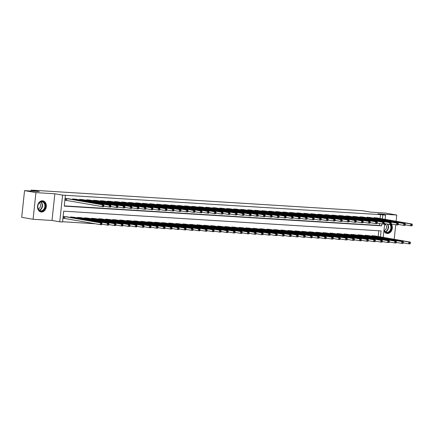 <?xml version="1.0" encoding="UTF-8"?>
<svg xmlns="http://www.w3.org/2000/svg" width="434" height="434" viewBox="0 0 434 434"><rect width="100%" height="100%" fill="white"/><g stroke="black" fill="none" stroke-linecap="round" stroke-linejoin="round"><path stroke-width="0.65" d="M41.333 212.031A5.664 4.373 99.9 0 0 46.281 206.92A5.664 4.373 99.9 0 0 42.906 200.828A5.664 4.373 99.9 0 0 42.537 200.785A5.664 4.373 99.9 0 0 37.59 205.895A5.664 4.373 99.9 0 0 40.964 211.987A5.664 4.373 99.9 0 0 41.333 212.031M383.933 230.752A5.664 4.373 99.9 0 0 386.954 233.492A5.664 4.373 99.9 0 0 387.323 233.535A5.664 4.373 99.9 0 0 391.772 230.232A5.664 4.373 99.9 0 0 391.349 223.987M380.45 236.899L381.095 230.893L63.706 211.168L62.55 221.986L59.746 221.812L62.594 195.126L65.398 195.3L64.243 206.117L381.632 225.843L381.839 223.901M52.004 220.467L54.858 193.781L35.93 192.604L24.554 190.624L21.7 217.309L33.082 219.289L52.004 220.467L59.746 221.812M382.766 241.646L382.175 241.852M62.577 221.731L95.274 223.765M101.887 224.177L102.283 224.199M108.896 224.611L109.292 224.633M115.905 225.045L116.301 225.072M122.914 225.485L123.31 225.506M129.923 225.919L130.319 225.94M136.932 226.353L137.334 226.38M143.947 226.787L144.343 226.814M150.956 227.226L151.352 227.248M157.965 227.66L158.361 227.687M164.974 228.094L165.37 228.121M171.983 228.534L172.379 228.555M178.992 228.968L179.388 228.995M186.002 229.402L186.398 229.429M193.011 229.841L193.407 229.863M200.02 230.275L200.416 230.297M207.029 230.709L207.425 230.736M214.038 231.148L214.434 231.17M221.047 231.582L221.443 231.604M228.056 232.016L228.452 232.044M235.065 232.45L235.467 232.478M242.074 232.89L242.476 232.912M249.089 233.324L249.485 233.351M256.098 233.758L256.494 233.785M263.107 234.197L263.503 234.219M270.116 234.631L270.512 234.658M277.125 235.065L277.521 235.092M284.134 235.505L284.53 235.526M291.143 235.939L291.539 235.96M298.153 236.373L298.549 236.4M305.162 236.812L305.558 236.834M312.171 237.246L312.567 237.268M319.18 237.68L319.576 237.707M326.189 238.114L326.585 238.141M333.198 238.554L333.594 238.575M340.207 238.988L340.609 239.015M347.222 239.422L347.618 239.449M354.231 239.861L354.627 239.883M361.24 240.295L361.636 240.322M368.249 240.729L368.645 240.756M375.258 241.168L375.654 241.19M385.278 223.716A5.664 4.373 99.9 0 0 384.589 224.617M35.93 192.604L33.082 219.289M394.186 239.286L395.743 224.752M396.112 221.259L396.779 215.031L377.857 213.853L385.593 215.199L385.148 219.349M24.554 190.624L39.272 191.54L31.08 190.114L362.488 210.712L370.679 212.139L385.397 213.051L396.779 215.031M378.177 236.503L378.79 230.752M375.405 236.02L372.052 235.705L371.998 236.21M368.395 235.586L365.043 235.266L364.989 235.776M361.386 235.147L358.034 234.832L357.979 235.342M354.377 234.713L351.025 234.398L350.97 234.903M347.368 234.279L344.016 233.959L343.961 234.468M340.359 233.845L337.006 233.525L336.952 234.034M333.35 233.405L329.997 233.091L329.943 233.595M326.341 232.971L322.983 232.657L322.929 233.161M319.326 232.537L315.974 232.217L315.919 232.727M312.317 232.098L308.965 231.783L308.91 232.288M305.308 231.664L301.956 231.349L301.901 231.854M298.299 231.23L294.946 230.91L294.892 231.42M291.29 230.79L287.937 230.476L287.883 230.986M284.281 230.356L280.928 230.042L280.874 230.546M277.272 229.922L273.919 229.602L273.865 230.112M270.263 229.483L266.91 229.168L266.856 229.678M263.254 229.049L259.901 228.734L259.847 229.239M256.244 228.615L252.892 228.295L252.838 228.805M249.235 228.181L245.883 227.861L245.828 228.371M242.226 227.742L238.874 227.427L238.819 227.931M235.217 227.308L231.864 226.993L231.81 227.497M228.208 226.873L224.85 226.553L224.796 227.063M221.194 226.434L217.841 226.119L217.787 226.624M214.184 226L210.832 225.685L210.778 226.19M207.175 225.566L203.823 225.246L203.768 225.756M200.166 225.127L196.814 224.812L196.759 225.322M193.157 224.693L189.804 224.378L189.75 224.883M186.148 224.259L182.795 223.939L182.741 224.449M179.139 223.819L175.786 223.505L175.732 224.015M172.13 223.385L168.777 223.071L168.723 223.575M165.121 222.951L161.768 222.631L161.714 223.141M158.112 222.517L154.759 222.197L154.705 222.707M151.103 222.078L147.75 221.763L147.696 222.268M144.093 221.644L140.741 221.329L140.687 221.834M137.084 221.21L133.732 220.89L133.677 221.4M130.075 220.77L126.723 220.456L126.668 220.966M123.066 220.336L119.708 220.022L119.654 220.526M116.052 219.902L112.699 219.582L112.645 220.092M109.042 219.463L105.69 219.148L105.636 219.658M102.033 219.029L98.681 218.714L98.627 219.219M95.024 218.595L91.672 218.275L91.617 218.785M88.015 218.156L84.663 217.841L84.608 218.351M81.006 217.722L77.653 217.407L77.599 217.911M73.997 217.288L70.644 216.967L70.59 217.477M66.988 216.854L63.635 216.533L63.44 218.34L64.357 218.394M380.103 218.47L380.515 214.629L65.398 195.3M64.27 205.868L379.359 225.447L379.566 223.505M377.33 217.993L373.978 217.673L373.924 218.183M370.321 217.553L366.969 217.239L366.914 217.743M363.312 217.119L359.96 216.805L359.905 217.309M356.303 216.685L352.95 216.365L352.896 216.875M349.294 216.246L345.941 215.931L345.887 216.441M342.285 215.812L338.932 215.497L338.878 216.002M335.276 215.378L331.923 215.058L331.869 215.568M328.267 214.938L324.914 214.624L324.86 215.134M321.258 214.504L317.905 214.19L317.851 214.694M314.249 214.071L310.89 213.75L310.836 214.26M307.234 213.637L303.881 213.316L303.827 213.826M300.225 213.197L296.872 212.882L296.818 213.387M293.216 212.763L289.863 212.443L289.809 212.953M286.207 212.329L282.854 212.009L282.8 212.519M279.198 211.89L275.845 211.575L275.791 212.08M272.189 211.456L268.836 211.141L268.782 211.646M265.179 211.022L261.827 210.702L261.773 211.212M258.17 210.582L254.818 210.268L254.763 210.778M251.161 210.148L247.809 209.834L247.754 210.338M244.152 209.714L240.799 209.394L240.745 209.904M237.143 209.275L233.79 208.96L233.736 209.47M230.134 208.841L226.781 208.526L226.727 209.031M223.125 208.407L219.772 208.087L219.718 208.597M216.116 207.973L212.763 207.653L212.709 208.163M209.107 207.533L205.749 207.219L205.694 207.723M202.092 207.099L198.739 206.785L198.685 207.289M195.083 206.665L191.73 206.345L191.676 206.855M188.074 206.226L184.721 205.911L184.667 206.416M181.065 205.792L177.712 205.477L177.658 205.982M174.056 205.358L170.703 205.038L170.649 205.548M167.047 204.919L163.694 204.604L163.64 205.114M160.037 204.485L156.685 204.17L156.631 204.674M153.028 204.051L149.676 203.73L149.621 204.24M146.019 203.611L142.667 203.296L142.612 203.806M139.01 203.177L135.658 202.862L135.603 203.367M132.001 202.743L128.648 202.423L128.594 202.933M124.992 202.309L121.639 201.989L121.585 202.499M117.983 201.87L114.63 201.555L114.576 202.06M110.974 201.436L107.616 201.121L107.561 201.626M103.959 201.002L100.607 200.682L100.552 201.192M96.95 200.562L93.598 200.248L93.543 200.758M89.941 200.128L86.588 199.814L86.534 200.318M82.932 199.694L79.579 199.374L79.525 199.884M75.923 199.255L72.57 198.94L72.516 199.45M68.914 198.821L65.561 198.506L65.371 200.307L66.283 200.362M31.08 190.114L30.982 191.025M54.858 193.781L62.594 195.126M380.515 214.629L385.593 215.199M384.692 223.613L383.222 237.382M382.376 218.866L382.788 215.025M379.359 225.447L381.632 225.843M412.224 225.392L412.3 224.671L411.741 224.633L411.66 225.354L412.224 225.392L411.996 225.854L410.591 225.767L410.786 223.966L374.889 217.732M411.741 224.633L410.786 223.966L412.186 224.052L376.43 217.825M411.66 225.354L410.591 225.767L405.226 224.834M412.3 224.671L412.186 224.052M410.298 243.42L410.374 242.698L409.81 242.666L409.734 243.387L410.298 243.42L410.065 243.886L408.665 243.799L408.861 241.993L410.26 242.085L374.504 235.857M403.3 242.866L408.665 243.799L409.734 243.387M372.963 235.76L408.861 241.993L409.81 242.666M410.26 242.085L410.374 242.698M405.215 224.958L405.291 224.237L404.732 224.199L404.651 224.921L405.215 224.958L404.987 225.42L403.582 225.333L403.777 223.532L367.88 217.293M404.732 224.199L403.777 223.532L405.177 223.618L369.421 217.391M404.651 224.921L403.582 225.333L398.217 224.4M405.291 224.237L405.177 223.618M398.206 224.519L398.282 223.798L397.718 223.765L397.642 224.487L398.206 224.519L397.973 224.986L396.573 224.899L396.768 223.092L360.871 216.859M397.718 223.765L396.768 223.092L398.168 223.179L362.412 216.957M397.642 224.487L396.573 224.899L391.208 223.966M398.282 223.798L398.168 223.179M391.197 224.085L391.273 223.364L390.709 223.331L390.633 224.052L391.197 224.085L390.963 224.546L389.564 224.459L389.754 222.658L353.862 216.425M390.709 223.331L389.754 222.658L391.159 222.745L355.403 216.517M390.633 224.052L389.564 224.459L384.199 223.526M391.273 223.364L391.159 222.745M403.289 242.986L403.365 242.264L402.801 242.232L402.725 242.953L403.289 242.986L403.056 243.452L401.656 243.365L401.846 241.559L403.251 241.646L367.495 235.418M396.291 242.427L401.656 243.365L402.725 242.953M365.954 235.326L401.846 241.559L402.801 242.232M403.251 241.646L403.365 242.264M396.275 242.552L396.356 241.83L395.792 241.792L395.716 242.514L396.275 242.552L396.047 243.013L394.647 242.926L394.837 241.125L396.242 241.212L360.486 234.984M389.282 241.993L394.647 242.926L395.716 242.514M358.945 234.886L394.837 241.125L395.792 241.792M396.242 241.212L396.356 241.83M389.265 242.112L389.347 241.391L388.783 241.358L388.707 242.08L389.265 242.112L389.038 242.579L387.638 242.492L387.828 240.691L389.233 240.778L353.477 234.55M382.273 241.559L387.638 242.492L388.707 242.08M351.936 234.452L387.828 240.691L388.783 241.358M389.233 240.778L389.347 241.391M384.188 223.651L384.264 222.93L383.699 222.892L383.623 223.613L384.188 223.651L383.954 224.112L382.555 224.025L382.745 222.224L346.853 215.986M383.699 222.892L382.745 222.224L384.15 222.311L348.394 216.083M383.623 223.613L382.555 224.025L377.189 223.092M384.264 222.93L384.15 222.311M382.256 241.678L382.338 240.957L381.774 240.924L381.698 241.646L382.256 241.678L382.029 242.145L380.629 242.058L380.819 240.252L382.224 240.338L346.468 234.116M375.264 241.125L380.629 242.058L381.698 241.646M344.927 234.018L380.819 240.252L381.774 240.924M382.224 240.338L382.338 240.957M384.519 225.251A4.904 3.781 -80.1 0 1 384.54 225.213A4.904 3.781 -80.1 0 1 385.728 223.792M390.573 224.524A4.904 3.781 -80.1 0 1 390.578 230.487A4.904 3.781 -80.1 0 1 387.019 232.716A4.904 3.781 -80.1 0 1 384.009 230.036M384.03 229.803A4.541 3.505 99.9 0 0 386.553 232.282A4.541 3.505 99.9 0 0 390.128 230.253A4.541 3.505 99.9 0 0 389.944 224.487M385.94 223.83A4.541 3.505 99.9 0 0 384.54 225.365A4.541 3.505 99.9 0 0 384.497 225.436M385.311 224.345A3.233 2.495 -80.1 0 1 386 228.968A3.233 2.495 -80.1 0 1 384.264 230.389M386.45 233.367A5.631 4.345 99.9 0 0 386.596 233.394A5.631 4.345 99.9 0 0 391.023 230.877A5.631 4.345 99.9 0 0 391.132 224.21M41.051 211.212A4.904 3.781 -80.1 0 1 37.785 206.107A4.904 3.781 -80.1 0 1 42.093 201.479A4.904 3.781 -80.1 0 1 45.358 206.579A4.904 3.781 -80.1 0 1 41.051 211.212M41.827 201.799A4.541 3.505 99.9 0 0 37.861 205.895A4.541 3.505 99.9 0 0 40.568 210.778A4.541 3.505 99.9 0 0 40.861 210.81A4.541 3.505 99.9 0 0 44.827 206.714A4.541 3.505 99.9 0 0 42.12 201.832A4.541 3.505 99.9 0 0 41.827 201.799M40.465 211.863A5.631 4.345 99.9 0 0 40.606 211.89A5.631 4.345 99.9 0 0 40.975 211.933A5.631 4.345 99.9 0 0 45.89 206.85A5.631 4.345 99.9 0 0 42.537 200.801A5.631 4.345 99.9 0 0 42.391 200.779M39.326 202.841A3.233 2.495 -80.1 0 1 40.476 206.155A3.233 2.495 -80.1 0 1 38.273 208.884M377.173 223.212L377.254 222.49L376.69 222.458L376.614 223.179L377.173 223.212L376.945 223.678L375.546 223.591L375.736 221.785L339.844 215.552M376.69 222.458L375.736 221.785L377.141 221.877L341.384 215.649M376.614 223.179L375.546 223.591L370.18 222.658M377.254 222.49L377.141 221.877M370.164 222.778L370.245 222.056L369.681 222.024L369.605 222.745L370.164 222.778L369.936 223.244L368.537 223.157L368.726 221.351L332.835 215.118M369.681 222.024L368.726 221.351L370.131 221.438L334.375 215.21M369.605 222.745L368.537 223.157L363.171 222.219M370.245 222.056L370.131 221.438M363.155 222.344L363.236 221.622L362.672 221.584L362.596 222.306L363.155 222.344L362.927 222.805L361.527 222.718L361.717 220.917L325.825 214.678M362.672 221.584L361.717 220.917L363.122 221.004L327.366 214.776M362.596 222.306L361.527 222.718L356.162 221.785M363.236 221.622L363.122 221.004M356.146 221.904L356.222 221.183L355.663 221.15L355.587 221.872L356.146 221.904L355.918 222.371L354.518 222.284L354.708 220.483L318.816 214.244M355.663 221.15L354.708 220.483L356.113 220.57L320.357 214.342M355.587 221.872L354.518 222.284L349.153 221.351M356.222 221.183L356.113 220.57M349.137 221.47L349.213 220.749L348.654 220.716L348.578 221.438L349.137 221.47L348.909 221.937L347.509 221.85L347.699 220.043L311.807 213.81M348.654 220.716L347.699 220.043L349.099 220.13L313.348 213.908M348.578 221.438L347.509 221.85L342.138 220.917M349.213 220.749L349.099 220.13M375.247 241.244L375.323 240.523L374.764 240.485L374.688 241.206L375.247 241.244L375.019 241.705L373.62 241.619L373.81 239.818L375.215 239.904L339.459 233.676M368.254 240.686L373.62 241.619L374.688 241.206M337.918 233.584L373.81 239.818L374.764 240.485M375.215 239.904L375.323 240.523M368.238 240.805L368.314 240.089L367.755 240.051L367.679 240.772L368.238 240.805L368.01 241.271L366.611 241.185L366.801 239.384L368.206 239.47L332.449 233.242M361.245 240.252L366.611 241.185L367.679 240.772M330.909 233.145L366.801 239.384L367.755 240.051M368.206 239.47L368.314 240.089M361.229 240.371L361.305 239.649L360.746 239.617L360.67 240.338L361.229 240.371L361.001 240.837L359.602 240.751L359.791 238.944L361.191 239.031L325.435 232.808M354.231 239.818L359.602 240.751L360.67 240.338M323.9 232.711L359.791 238.944L360.746 239.617M361.191 239.031L361.305 239.649M354.22 239.937L354.296 239.215L353.737 239.183L353.661 239.899L354.22 239.937L353.992 240.398L352.587 240.311L352.782 238.51L354.182 238.597L318.426 232.369M347.222 239.378L352.587 240.311L353.661 239.899M316.891 232.277L352.782 238.51L353.737 239.183M354.182 238.597L354.296 239.215M347.211 239.503L347.287 238.781L346.728 238.743L346.652 239.465L347.211 239.503L346.983 239.964L345.578 239.877L345.773 238.076L347.173 238.163L311.417 231.935M340.213 238.944L345.578 239.877L346.652 239.465M309.876 231.837L345.773 238.076L346.728 238.743M347.173 238.163L347.287 238.781M342.128 221.036L342.204 220.315L341.645 220.277L341.569 220.998L342.128 221.036L341.9 221.497L340.495 221.411L340.69 219.609L304.798 213.376M341.645 220.277L340.69 219.609L342.09 219.696L306.333 213.468M341.569 220.998L340.495 221.411L335.129 220.477M342.204 220.315L342.09 219.696M340.202 239.063L340.278 238.342L339.719 238.309L339.643 239.031L340.202 239.063L339.974 239.53L338.569 239.443L338.764 237.637L340.164 237.723L304.408 231.501M333.204 238.51L338.569 239.443L339.643 239.031M302.867 231.403L338.764 237.637L339.719 238.309M340.164 237.723L340.278 238.342M335.119 220.597L335.194 219.881L334.636 219.843L334.56 220.564L335.119 220.597L334.891 221.063L333.486 220.977L333.681 219.175L297.784 212.937M334.636 219.843L333.681 219.175L335.081 219.262L299.324 213.034M334.56 220.564L333.486 220.977L328.12 220.043M335.194 219.881L335.081 219.262M333.193 238.629L333.269 237.908L332.71 237.875L332.628 238.597L333.193 238.629L332.965 239.096L331.56 239.004L331.755 237.203L333.155 237.289L297.399 231.062M326.194 238.071L331.56 239.004L332.628 238.597M295.858 230.969L331.755 237.203L332.71 237.875M333.155 237.289L333.269 237.908M328.109 220.163L328.185 219.441L327.627 219.409L327.551 220.13L328.109 220.163L327.882 220.629L326.476 220.543L326.672 218.736L290.775 212.503M327.627 219.409L326.672 218.736L328.071 218.823L292.315 212.6M327.551 220.13L326.476 220.543L321.111 219.609M328.185 219.441L328.071 218.823M326.184 238.195L326.26 237.474L325.701 237.436L325.619 238.157L326.184 238.195L325.956 238.657L324.551 238.57L324.746 236.769L326.146 236.856L290.389 230.628M319.185 237.637L324.551 238.57L325.619 238.157M288.849 230.53L324.746 236.769L325.701 237.436M326.146 236.856L326.26 237.474M321.1 219.729L321.176 219.007L320.618 218.975L320.542 219.691L321.1 219.729L320.872 220.19L319.467 220.103L319.663 218.302L283.765 212.069M320.618 218.975L319.663 218.302L321.062 218.389L285.306 212.161M320.542 219.691L319.467 220.103L314.102 219.17M321.176 219.007L321.062 218.389M319.174 237.756L319.25 237.035L318.692 237.002L318.61 237.723L319.174 237.756L318.947 238.223L317.542 238.136L317.737 236.329L319.136 236.422L283.38 230.194M312.176 237.203L317.542 238.136L318.61 237.723M281.84 230.096L317.737 236.329L318.692 237.002M319.136 236.422L319.25 237.035M314.091 219.295L314.167 218.573L313.608 218.535L313.527 219.257L314.091 219.295L313.863 219.756L312.458 219.669L312.654 217.868L276.756 211.629M313.608 218.535L312.654 217.868L314.053 217.955L278.297 211.727M313.527 219.257L312.458 219.669L307.093 218.736M314.167 218.573L314.053 217.955M312.165 237.322L312.241 236.601L311.677 236.568L311.601 237.289L312.165 237.322L311.932 237.789L310.532 237.702L310.728 235.895L312.127 235.982L276.371 229.754M305.167 236.769L310.532 237.702L311.601 237.289M274.831 229.662L310.728 235.895L311.677 236.568M312.127 235.982L312.241 236.601M307.082 218.855L307.158 218.134L306.599 218.101L306.518 218.823L307.082 218.855L306.854 219.322L305.449 219.235L305.644 217.429L269.747 211.195M306.599 218.101L305.644 217.429L307.044 217.515L271.288 211.293M306.518 218.823L305.449 219.235L300.084 218.302M307.158 218.134L307.044 217.515M305.156 236.888L305.232 236.167L304.668 236.129L304.592 236.85L305.156 236.888L304.923 237.349L303.523 237.262L303.713 235.461L305.118 235.548L269.362 229.32M298.158 236.329L303.523 237.262L304.592 236.85M267.821 229.228L303.713 235.461L304.668 236.129M305.118 235.548L305.232 236.167M300.073 218.421L300.149 217.7L299.59 217.667L299.509 218.389L300.073 218.421L299.84 218.888L298.44 218.796L298.635 216.995L262.738 210.761M299.59 217.667L298.635 216.995L300.035 217.081L264.279 210.853M299.509 218.389L298.44 218.796L293.075 217.863M300.149 217.7L300.035 217.081M293.064 217.987L293.14 217.266L292.576 217.228L292.5 217.949L293.064 217.987L292.831 218.448L291.431 218.362L291.626 216.561L255.729 210.322M292.576 217.228L291.626 216.561L293.026 216.647L257.27 210.419M292.5 217.949L291.431 218.362L286.066 217.429M293.14 217.266L293.026 216.647M286.055 217.548L286.131 216.826L285.567 216.794L285.491 217.515L286.055 217.548L285.822 218.014L284.422 217.928L284.612 216.121L248.72 209.888M285.567 216.794L284.612 216.121L286.017 216.213L250.261 209.985M285.491 217.515L284.422 217.928L279.057 216.995M286.131 216.826L286.017 216.213M279.04 217.114L279.122 216.392L278.557 216.36L278.482 217.081L279.04 217.114L278.812 217.58L277.413 217.494L277.603 215.687L241.711 209.454M278.557 216.36L277.603 215.687L279.008 215.774L243.252 209.546M278.482 217.081L277.413 217.494L272.047 216.555M279.122 216.392L279.008 215.774M272.031 216.68L272.113 215.958L271.548 215.92L271.472 216.642L272.031 216.68L271.803 217.141L270.404 217.054L270.594 215.253L234.702 209.014M271.548 215.92L270.594 215.253L271.999 215.34L236.242 209.112M271.472 216.642L270.404 217.054L265.038 216.121M272.113 215.958L271.999 215.34M265.022 216.24L265.103 215.519L264.539 215.486L264.463 216.208L265.022 216.24L264.794 216.707L263.395 216.62L263.584 214.819L227.693 208.58M264.539 215.486L263.584 214.819L264.99 214.906L229.233 208.678M264.463 216.208L263.395 216.62L258.029 215.687M265.103 215.519L264.99 214.906M258.013 215.806L258.089 215.085L257.53 215.052L257.454 215.774L258.013 215.806L257.785 216.273L256.385 216.186L256.575 214.38L220.684 208.146M257.53 215.052L256.575 214.38L257.98 214.467L222.224 208.244M257.454 215.774L256.385 216.186L251.02 215.253M258.089 215.085L257.98 214.467M251.004 215.373L251.08 214.651L250.521 214.613L250.445 215.335L251.004 215.373L250.776 215.834L249.376 215.747L249.566 213.946L213.674 207.712M250.521 214.613L249.566 213.946L250.971 214.033L215.215 207.805M250.445 215.335L249.376 215.747L244.011 214.814M251.08 214.651L250.971 214.033M243.995 214.938L244.071 214.217L243.512 214.179L243.436 214.901L243.995 214.938L243.767 215.4L242.367 215.313L242.557 213.512L206.665 207.273M243.512 214.179L242.557 213.512L243.957 213.599L208.201 207.371M243.436 214.901L242.367 215.313L236.997 214.38M244.071 214.217L243.957 213.599M236.986 214.499L237.062 213.778L236.503 213.745L236.427 214.467L236.986 214.499L236.758 214.966L235.353 214.879L235.548 213.072L199.656 206.839M236.503 213.745L235.548 213.072L236.948 213.159L201.192 206.937M236.427 214.467L235.353 214.879L229.987 213.946M237.062 213.778L236.948 213.159M229.977 214.065L230.053 213.344L229.494 213.311L229.418 214.027L229.977 214.065L229.749 214.526L228.344 214.439L228.539 212.638L192.642 206.405M229.494 213.311L228.539 212.638L229.939 212.725L194.182 206.497M229.418 214.027L228.344 214.439L222.978 213.506M230.053 213.344L229.939 212.725M222.968 213.631L223.043 212.91L222.485 212.872L222.409 213.593L222.968 213.631L222.74 214.092L221.335 214.005L221.53 212.204L185.633 205.966M222.485 212.872L221.53 212.204L222.93 212.291L187.173 206.063M222.409 213.593L221.335 214.005L215.969 213.072M223.043 212.91L222.93 212.291M215.958 213.192L216.034 212.47L215.476 212.438L215.4 213.159L215.958 213.192L215.731 213.658L214.325 213.571L214.521 211.765L178.624 205.532M215.476 212.438L214.521 211.765L215.92 211.852L180.164 205.629M215.4 213.159L214.325 213.571L208.96 212.638M216.034 212.47L215.92 211.852M208.949 212.758L209.025 212.036L208.466 212.004L208.385 212.725L208.949 212.758L208.721 213.224L207.316 213.132L207.512 211.331L171.614 205.098M208.466 212.004L207.512 211.331L208.911 211.418L173.155 205.19M208.385 212.725L207.316 213.132L201.951 212.199M209.025 212.036L208.911 211.418M201.94 212.324L202.016 211.602L201.457 211.564L201.376 212.286L201.94 212.324L201.712 212.785L200.307 212.698L200.503 210.897L164.605 204.658M201.457 211.564L200.503 210.897L201.902 210.984L166.146 204.756M201.376 212.286L200.307 212.698L194.942 211.765M202.016 211.602L201.902 210.984M194.931 211.884L195.007 211.163L194.448 211.13L194.367 211.852L194.931 211.884L194.698 212.351L193.298 212.264L193.493 210.457L157.596 204.224M194.448 211.13L193.493 210.457L194.893 210.55L159.137 204.322M194.367 211.852L193.298 212.264L187.933 211.331M195.007 211.163L194.893 210.55M187.922 211.45L187.998 210.729L187.434 210.696L187.358 211.418L187.922 211.45L187.689 211.917L186.289 211.83L186.479 210.023L150.587 203.79M187.434 210.696L186.479 210.023L187.884 210.11L152.128 203.882M187.358 211.418L186.289 211.83L180.924 210.897M187.998 210.729L187.884 210.11M180.913 211.016L180.989 210.295L180.425 210.257L180.349 210.978L180.913 211.016L180.68 211.477L179.28 211.391L179.47 209.589L143.578 203.356M180.425 210.257L179.47 209.589L180.875 209.676L145.119 203.448M180.349 210.978L179.28 211.391L173.915 210.457M180.989 210.295L180.875 209.676M298.147 236.449L298.223 235.727L297.659 235.695L297.583 236.416L298.147 236.449L297.914 236.915L296.514 236.828L296.704 235.027L298.109 235.114L262.353 228.886M291.149 235.895L296.514 236.828L297.583 236.416M260.812 228.789L296.704 235.027L297.659 235.695M298.109 235.114L298.223 235.727M291.133 236.015L291.214 235.293L290.65 235.261L290.574 235.982L291.133 236.015L290.905 236.481L289.505 236.394L289.695 234.588L291.1 234.675L255.344 228.452M284.14 235.461L289.505 236.394L290.574 235.982M253.803 228.355L289.695 234.588L290.65 235.261M291.1 234.675L291.214 235.293M284.124 235.581L284.205 234.859L283.641 234.821L283.565 235.543L284.124 235.581L283.896 236.042L282.496 235.955L282.686 234.154L284.091 234.241L248.335 228.013M277.131 235.022L282.496 235.955L283.565 235.543M246.794 227.921L282.686 234.154L283.641 234.821M284.091 234.241L284.205 234.859M277.114 235.147L277.196 234.425L276.632 234.387L276.556 235.109L277.114 235.147L276.887 235.608L275.487 235.521L275.677 233.72L277.082 233.807L241.326 227.579M270.122 234.588L275.487 235.521L276.556 235.109M239.785 227.481L275.677 233.72L276.632 234.387M277.082 233.807L277.196 234.425M270.105 234.707L270.181 233.986L269.623 233.953L269.547 234.675L270.105 234.707L269.877 235.174L268.478 235.087L268.668 233.28L270.073 233.367L234.317 227.145M263.113 234.154L268.478 235.087L269.547 234.675M232.776 227.047L268.668 233.28L269.623 233.953M270.073 233.367L270.181 233.986M263.096 234.273L263.172 233.552L262.613 233.519L262.537 234.235L263.096 234.273L262.868 234.734L261.469 234.648L261.659 232.846L263.058 232.933L227.308 226.705M256.098 233.714L261.469 234.648L262.537 234.235M225.767 226.613L261.659 232.846L262.613 233.519M263.058 232.933L263.172 233.552M256.087 233.839L256.163 233.118L255.604 233.08L255.528 233.801L256.087 233.839L255.859 234.3L254.454 234.214L254.649 232.412L256.049 232.499L220.293 226.271M249.089 233.28L254.454 234.214L255.528 233.801M218.758 226.174L254.649 232.412L255.604 233.08M256.049 232.499L256.163 233.118M249.078 233.4L249.154 232.678L248.595 232.646L248.519 233.367L249.078 233.4L248.85 233.866L247.445 233.78L247.64 231.973L249.04 232.06L213.284 225.837M242.08 232.846L247.445 233.78L248.519 233.367M211.743 225.74L247.64 231.973L248.595 232.646M249.04 232.06L249.154 232.678M242.069 232.966L242.145 232.244L241.586 232.212L241.51 232.933L242.069 232.966L241.841 233.432L240.436 233.34L240.631 231.539L242.031 231.626L206.275 225.398M235.071 232.407L240.436 233.34L241.51 232.933M204.734 225.306L240.631 231.539L241.586 232.212M242.031 231.626L242.145 232.244M235.06 232.532L235.136 231.81L234.577 231.772L234.501 232.494L235.06 232.532L234.832 232.993L233.427 232.906L233.622 231.105L235.022 231.192L199.266 224.964M228.062 231.973L233.427 232.906L234.501 232.494M197.725 224.866L233.622 231.105L234.577 231.772M235.022 231.192L235.136 231.81M228.051 232.092L228.127 231.371L227.568 231.338L227.487 232.06L228.051 232.092L227.823 232.559L226.418 232.472L226.613 230.671L228.013 230.758L192.257 224.53M221.052 231.539L226.418 232.472L227.487 232.06M190.716 224.432L226.613 230.671L227.568 231.338M228.013 230.758L228.127 231.371M221.042 231.658L221.118 230.937L220.559 230.904L220.477 231.626L221.042 231.658L220.814 232.125L219.409 232.038L219.604 230.232L221.004 230.318L185.247 224.09M214.043 231.105L219.409 232.038L220.477 231.626M183.707 223.998L219.604 230.232L220.559 230.904M221.004 230.318L221.118 230.937M214.033 231.224L214.108 230.503L213.55 230.465L213.468 231.186L214.033 231.224L213.799 231.685L212.4 231.599L212.595 229.798L213.995 229.884L178.238 223.656M207.034 230.666L212.4 231.599L213.468 231.186M176.698 223.564L212.595 229.798L213.55 230.465M213.995 229.884L214.108 230.503M207.023 230.785L207.099 230.069L206.535 230.031L206.459 230.752L207.023 230.785L206.79 231.251L205.391 231.165L205.586 229.364L206.985 229.45L171.229 223.222M200.025 230.232L205.391 231.165L206.459 230.752M169.689 223.125L205.586 229.364L206.535 230.031M206.985 229.45L207.099 230.069M200.014 230.351L200.09 229.629L199.526 229.597L199.45 230.318L200.014 230.351L199.781 230.817L198.381 230.731L198.571 228.924L199.976 229.011L164.22 222.788M193.016 229.798L198.381 230.731L199.45 230.318M162.679 222.691L198.571 228.924L199.526 229.597M199.976 229.011L200.09 229.629M193 229.917L193.081 229.195L192.517 229.157L192.441 229.879L193 229.917L192.772 230.378L191.372 230.291L191.562 228.49L192.967 228.577L157.211 222.349M186.007 229.358L191.372 230.291L192.441 229.879M155.67 222.257L191.562 228.49L192.517 229.157M192.967 228.577L193.081 229.195M185.991 229.483L186.072 228.761L185.508 228.723L185.432 229.445L185.991 229.483L185.763 229.944L184.363 229.857L184.553 228.056L185.958 228.143L150.202 221.915M178.998 228.924L184.363 229.857L185.432 229.445M148.661 221.817L184.553 228.056L185.508 228.723M185.958 228.143L186.072 228.761M178.982 229.043L179.063 228.322L178.499 228.289L178.423 229.011L178.982 229.043L178.754 229.51L177.354 229.423L177.544 227.617L178.949 227.704L143.193 221.481M171.989 228.49L177.354 229.423L178.423 229.011M141.652 221.383L177.544 227.617L178.499 228.289M178.949 227.704L179.063 228.322M173.898 210.577L173.98 209.855L173.416 209.823L173.34 210.544L173.898 210.577L173.671 211.043L172.271 210.957L172.461 209.155L136.569 202.917M173.416 209.823L172.461 209.155L173.866 209.242L138.11 203.014M173.34 210.544L172.271 210.957L166.906 210.023M173.98 209.855L173.866 209.242M171.972 228.609L172.048 227.888L171.49 227.855L171.414 228.572L171.972 228.609L171.745 229.071L170.345 228.984L170.535 227.183L171.94 227.27L136.184 221.042M164.98 228.051L170.345 228.984L171.414 228.572M134.643 220.949L170.535 227.183L171.49 227.855M171.94 227.27L172.048 227.888M166.889 210.143L166.971 209.421L166.406 209.389L166.331 210.11L166.889 210.143L166.661 210.609L165.262 210.523L165.452 208.716L129.56 202.483M166.406 209.389L165.452 208.716L166.857 208.803L131.101 202.58M166.331 210.11L165.262 210.523L159.896 209.589M166.971 209.421L166.857 208.803M164.963 228.175L165.039 227.454L164.481 227.416L164.405 228.138L164.963 228.175L164.736 228.637L163.336 228.55L163.526 226.749L164.931 226.836L129.175 220.608M157.971 227.617L163.336 228.55L164.405 228.138M127.634 220.51L163.526 226.749L164.481 227.416M164.931 226.836L165.039 227.454M159.88 209.709L159.962 208.987L159.397 208.949L159.321 209.671L159.88 209.709L159.652 210.17L158.253 210.083L158.443 208.282L122.551 202.049M159.397 208.949L158.443 208.282L159.848 208.369L124.091 202.141M159.321 209.671L158.253 210.083L152.887 209.15M159.962 208.987L159.848 208.369M157.954 227.736L158.03 227.015L157.471 226.982L157.396 227.704L157.954 227.736L157.726 228.203L156.327 228.116L156.517 226.309L157.916 226.402L122.16 220.174M150.956 227.183L156.327 228.116L157.396 227.704M120.625 220.076L156.517 226.309L157.471 226.982M157.916 226.402L158.03 227.015M152.871 209.275L152.947 208.553L152.388 208.515L152.312 209.237L152.871 209.275L152.643 209.736L151.244 209.649L151.433 207.848L115.542 201.609M152.388 208.515L151.433 207.848L152.839 207.935L117.082 201.707M152.312 209.237L151.244 209.649L145.878 208.716M152.947 208.553L152.839 207.935M150.945 227.302L151.021 226.581L150.462 226.548L150.386 227.27L150.945 227.302L150.717 227.769L149.312 227.676L149.508 225.875L150.907 225.962L115.151 219.734M143.947 226.743L149.312 227.676L150.386 227.27M113.616 219.642L149.508 225.875L150.462 226.548M150.907 225.962L151.021 226.581M145.862 208.835L145.938 208.114L145.379 208.081L145.303 208.803L145.862 208.835L145.634 209.302L144.234 209.215L144.424 207.409L108.533 201.175M145.379 208.081L144.424 207.409L145.824 207.495L110.073 201.273M145.303 208.803L144.234 209.215L138.864 208.282M145.938 208.114L145.824 207.495M143.936 226.868L144.012 226.147L143.453 226.109L143.377 226.83L143.936 226.868L143.708 227.329L142.303 227.242L142.498 225.441L143.898 225.528L108.142 219.3M136.938 226.309L142.303 227.242L143.377 226.83M106.601 219.203L142.498 225.441L143.453 226.109M143.898 225.528L144.012 226.147M138.853 208.401L138.929 207.68L138.37 207.647L138.294 208.363L138.853 208.401L138.625 208.862L137.22 208.776L137.415 206.975L101.523 200.741M138.37 207.647L137.415 206.975L138.815 207.061L103.059 200.833M138.294 208.363L137.22 208.776L131.855 207.843M138.929 207.68L138.815 207.061M136.927 226.429L137.003 225.707L136.444 225.675L136.368 226.396L136.927 226.429L136.699 226.895L135.294 226.808L135.489 225.007L136.889 225.094L101.133 218.866M129.929 225.875L135.294 226.808L136.368 226.396M99.592 218.769L135.489 225.007L136.444 225.675M136.889 225.094L137.003 225.707M131.844 207.967L131.92 207.246L131.361 207.208L131.285 207.929L131.844 207.967L131.616 208.428L130.211 208.342L130.406 206.541L94.509 200.302M131.361 207.208L130.406 206.541L131.806 206.627L96.05 200.399M131.285 207.929L130.211 208.342L124.846 207.409M131.92 207.246L131.806 206.627M129.918 225.995L129.994 225.273L129.435 225.241L129.354 225.962L129.918 225.995L129.69 226.461L128.285 226.374L128.48 224.568L129.88 224.655L94.124 218.427M122.92 225.441L128.285 226.374L129.354 225.962M92.583 218.335L128.48 224.568L129.435 225.241M129.88 224.655L129.994 225.273M124.835 207.528L124.911 206.806L124.352 206.774L124.276 207.495L124.835 207.528L124.607 207.994L123.202 207.908L123.397 206.101L87.5 199.868M124.352 206.774L123.397 206.101L124.797 206.188L89.041 199.965M124.276 207.495L123.202 207.908L117.836 206.975M124.911 206.806L124.797 206.188M122.909 225.561L122.985 224.839L122.426 224.801L122.345 225.523L122.909 225.561L122.681 226.022L121.276 225.935L121.471 224.134L122.871 224.221L87.115 217.993M115.911 225.002L121.276 225.935L122.345 225.523M85.574 217.901L121.471 224.134L122.426 224.801M122.871 224.221L122.985 224.839M117.826 207.094L117.902 206.372L117.343 206.34L117.267 207.061L117.826 207.094L117.598 207.561L116.193 207.468L116.388 205.667L80.491 199.434M117.343 206.34L116.388 205.667L117.788 205.754L82.031 199.526M117.267 207.061L116.193 207.468L110.827 206.535M117.902 206.372L117.788 205.754M115.9 225.121L115.976 224.405L115.417 224.367L115.335 225.089L115.9 225.121L115.672 225.588L114.267 225.501L114.462 223.7L115.862 223.787L80.106 217.559M108.901 224.568L114.267 225.501L115.335 225.089M78.565 217.461L114.462 223.7L115.417 224.367M115.862 223.787L115.976 224.405M110.816 206.66L110.892 205.938L110.334 205.9L110.252 206.622L110.816 206.66L110.589 207.121L109.184 207.034L109.379 205.233L73.482 198.994M110.334 205.9L109.379 205.233L110.778 205.32L75.022 199.092M110.252 206.622L109.184 207.034L103.818 206.101M110.892 205.938L110.778 205.32M108.891 224.687L108.967 223.966L108.402 223.933L108.326 224.655L108.891 224.687L108.657 225.154L107.258 225.067L107.453 223.26L108.853 223.347L73.096 217.125M101.892 224.134L107.258 225.067L108.326 224.655M71.556 217.027L107.453 223.26L108.402 223.933M108.853 223.347L108.967 223.966M103.807 206.221L103.883 205.499L103.325 205.466L103.243 206.188L103.807 206.221L103.58 206.687L102.174 206.6L102.37 204.799L66.473 198.56M103.325 205.466L102.37 204.799L103.769 204.886L68.013 198.658M103.243 206.188L102.174 206.6L65.377 200.242M103.883 205.499L103.769 204.886M101.882 224.253L101.957 223.532L101.393 223.494L101.317 224.215L101.882 224.253L101.648 224.714L100.249 224.628L100.438 222.826L101.844 222.913L66.087 216.685M63.451 218.269L100.249 224.628L101.317 224.215M64.547 216.593L100.438 222.826L101.393 223.494M101.844 222.913L101.957 223.532M375.188 217.776L375.122 218.389M374.976 217.743L374.911 218.351M372.985 236.384L373.05 235.77M373.197 236.422L373.262 235.803M368.178 217.336L368.113 217.955M367.967 217.304L367.902 217.917M361.169 216.902L361.104 217.521M360.958 216.87L360.893 217.483M354.16 216.468L354.095 217.081M353.949 216.436L353.884 217.043M365.976 235.95L366.041 235.337M366.188 235.982L366.253 235.369M358.967 235.51L359.032 234.903M359.178 235.548L359.244 234.935M351.958 235.076L352.023 234.463M352.164 235.114L352.234 234.496M347.151 216.029L347.086 216.647M346.94 216.002L346.874 216.609M344.949 234.642L345.014 234.029M345.155 234.675L345.22 234.062M387.611 224.123A4.541 3.505 -80.1 0 1 387.757 229.841A4.541 3.505 -80.1 0 1 385.414 231.805M385.18 231.62A4.389 3.391 99.9 0 0 387.437 229.722A4.389 3.391 99.9 0 0 387.188 224.047M40.888 201.897A4.541 3.505 -80.1 0 1 42.423 206.492A4.541 3.505 -80.1 0 1 39.429 210.3M39.19 210.116A4.389 3.391 99.9 0 0 42.087 206.432A4.389 3.391 99.9 0 0 40.606 201.994M340.142 215.595L340.072 216.213M339.93 215.562L339.865 216.175M333.133 215.161L333.062 215.774M332.921 215.128L332.856 215.741M326.118 214.727L326.053 215.34M325.912 214.694L325.847 215.302M319.109 214.287L319.044 214.906M318.903 214.255L318.838 214.868M312.1 213.853L312.035 214.467M311.894 213.821L311.824 214.434M337.94 234.203L338.005 233.595M338.146 234.241L338.211 233.628M330.93 233.769L330.996 233.156M331.137 233.807L331.202 233.188M323.916 233.335L323.981 232.722M324.127 233.367L324.193 232.754M316.907 232.895L316.972 232.288M317.118 232.933L317.183 232.32M309.898 232.461L309.963 231.854M310.109 232.499L310.174 231.881M305.091 213.419L305.026 214.033M304.88 213.387L304.814 213.995M302.889 232.027L302.954 231.414M303.1 232.065L303.165 231.447M298.082 212.98L298.017 213.599M297.87 212.948L297.805 213.561M295.879 231.593L295.945 230.98M296.091 231.626L296.156 231.013M291.073 212.546L291.008 213.159M290.861 212.514L290.796 213.127M288.87 231.154L288.935 230.546M289.082 231.192L289.147 230.579M284.064 212.112L283.999 212.725M283.852 212.08L283.787 212.687M281.861 230.72L281.926 230.107M282.073 230.758L282.138 230.139M277.055 211.673L276.99 212.291M276.843 211.646L276.778 212.253M274.852 230.286L274.917 229.673M275.064 230.318L275.129 229.705M270.046 211.239L269.981 211.857M269.834 211.206L269.769 211.819M267.843 229.846L267.908 229.239M268.055 229.884L268.12 229.271M263.037 210.805L262.971 211.418M262.825 210.772L262.76 211.385M256.027 210.371L255.962 210.984M255.816 210.338L255.751 210.946M249.018 209.931L248.953 210.55M248.807 209.899L248.742 210.512M242.009 209.497L241.944 210.11M241.798 209.465L241.733 210.078M235 209.063L234.93 209.676M234.789 209.031L234.723 209.638M227.991 208.624L227.921 209.242M227.779 208.591L227.714 209.204M220.977 208.19L220.911 208.803M220.77 208.157L220.705 208.77M213.967 207.756L213.902 208.369M213.761 207.723L213.696 208.331M206.958 207.316L206.893 207.935M206.752 207.284L206.682 207.897M199.949 206.882L199.884 207.495M199.738 206.85L199.673 207.463M192.94 206.448L192.875 207.061M192.729 206.416L192.663 207.023M185.931 206.009L185.866 206.627M185.719 205.982L185.654 206.589M178.922 205.575L178.857 206.193M178.71 205.542L178.645 206.155M171.913 205.141L171.848 205.754M171.701 205.108L171.636 205.721M164.904 204.707L164.839 205.32M164.692 204.674L164.627 205.282M157.895 204.268L157.83 204.886M157.683 204.235L157.618 204.848M150.886 203.834L150.82 204.447M150.674 203.801L150.609 204.414M143.876 203.4L143.811 204.013M143.665 203.367L143.6 203.975M260.834 229.412L260.899 228.799M261.046 229.45L261.111 228.832M253.825 228.978L253.89 228.365M254.031 229.011L254.102 228.398M246.816 228.539L246.881 227.931M247.022 228.577L247.092 227.964M239.807 228.105L239.872 227.492M240.013 228.143L240.078 227.524M232.798 227.671L232.863 227.058M233.004 227.704L233.069 227.09M225.783 227.232L225.854 226.624M225.995 227.27L226.06 226.656M218.774 226.798L218.839 226.19M218.986 226.836L219.051 226.217M211.765 226.364L211.83 225.751M211.976 226.402L212.042 225.783M204.756 225.93L204.821 225.317M204.967 225.962L205.032 225.349M197.747 225.49L197.812 224.883M197.958 225.528L198.023 224.915M190.738 225.056L190.803 224.443M190.949 225.094L191.014 224.476M183.728 224.622L183.794 224.009M183.94 224.655L184.005 224.042M176.719 224.183L176.784 223.575M176.931 224.221L176.996 223.608M169.71 223.749L169.775 223.136M169.922 223.787L169.987 223.168M162.701 223.315L162.766 222.702M162.913 223.347L162.978 222.734M155.692 222.875L155.757 222.268M155.904 222.913L155.969 222.3M148.683 222.441L148.748 221.828M148.889 222.479L148.96 221.861M141.674 222.007L141.739 221.394M141.88 222.045L141.951 221.427M136.867 202.96L136.797 203.579M136.656 202.928L136.591 203.541M134.665 221.568L134.73 220.96M134.871 221.606L134.936 220.993M129.858 202.526L129.788 203.139M129.647 202.494L129.582 203.107M127.656 221.134L127.721 220.526M127.862 221.172L127.927 220.553M122.844 202.092L122.779 202.705M122.638 202.06L122.572 202.667M120.641 220.7L120.706 220.087M120.853 220.738L120.918 220.119M115.835 201.653L115.769 202.271M115.628 201.62L115.563 202.233M113.632 220.266L113.697 219.653M113.844 220.298L113.909 219.685M108.825 201.219L108.76 201.837M108.619 201.186L108.554 201.799M106.623 219.826L106.688 219.219M106.835 219.864L106.9 219.251M101.816 200.785L101.751 201.398M101.605 200.752L101.54 201.36M99.614 219.392L99.679 218.779M99.825 219.43L99.891 218.812M94.807 200.345L94.742 200.964M94.596 200.318L94.531 200.926M92.605 218.958L92.67 218.345M92.816 218.991L92.881 218.378M87.798 199.911L87.733 200.53M87.587 199.879L87.522 200.492M85.596 218.519L85.661 217.911M85.807 218.557L85.872 217.944M80.789 199.477L80.724 200.09M80.578 199.445L80.512 200.058M78.587 218.085L78.652 217.472M78.798 218.123L78.863 217.505M73.78 199.043L73.715 199.656M73.568 199.011L73.503 199.618M71.577 217.651L71.643 217.038M71.789 217.684L71.854 217.071M66.771 198.604L66.576 200.41M66.559 198.571L66.369 200.378M64.438 218.405L64.633 216.604M64.65 218.438L64.845 216.637"/></g></svg>
